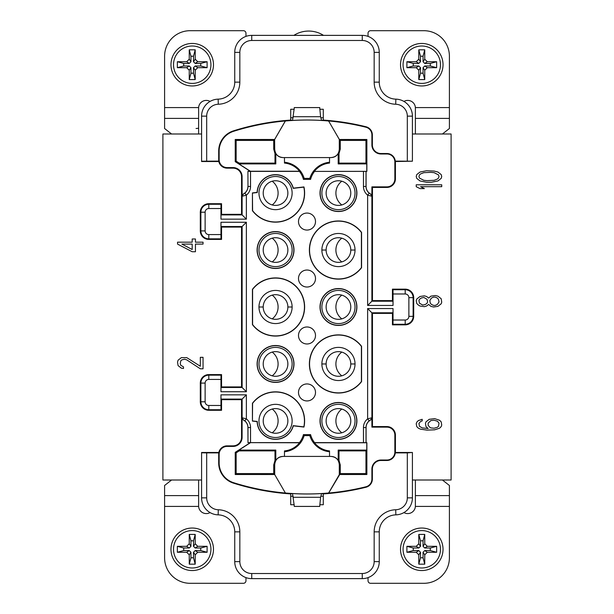 <?xml version="1.0" encoding="UTF-8"?>
<svg xmlns="http://www.w3.org/2000/svg" width="614" height="614" viewBox="0 0 614 614"><rect width="100%" height="100%" fill="white"/><g stroke="black" fill="none" stroke-linecap="round" stroke-linejoin="round"><path stroke-width="0.92" d="M221.562 399.668L220.986 399.092L220.963 394.84L220.963 405.47L208.806 405.47A3.676 3.676 0 0 1 205.13 401.794L205.13 383.09A3.676 3.676 0 0 1 208.806 379.414L220.963 379.414L220.963 391.74L220.986 387.488L221.562 386.912L221.562 374.586L208.806 374.586A8.504 8.504 0 0 0 200.302 383.09L200.302 401.794A8.504 8.504 0 0 0 208.806 410.29L221.562 410.29L221.562 399.668L241.54 399.668L241.54 437.352A8.504 8.504 0 0 1 233.036 445.856L227.088 445.856A8.504 8.504 0 0 0 218.799 452.472L201.584 452.472L201.584 497.862L206.68 497.862L206.68 452.886L201.584 452.794M221.562 214.332L220.986 214.908L220.963 219.16L220.963 208.53L208.806 208.53A3.676 3.676 0 0 0 205.13 212.206L205.13 230.91A3.676 3.676 0 0 0 208.806 234.586L220.963 234.586L220.963 222.26L220.986 226.512L221.562 227.088L221.562 239.414L208.806 239.414A8.504 8.504 0 0 1 200.302 230.91L200.302 212.206A8.504 8.504 0 0 1 208.806 203.71L221.562 203.71L221.562 214.332L241.54 214.332L241.54 176.648A8.504 8.504 0 0 0 233.036 168.144L227.088 168.144A8.504 8.504 0 0 1 218.799 161.528L201.584 161.528L201.584 116.138A17 17 0 0 1 218.162 99.146A17 17 0 0 0 234.74 82.146L234.74 52.382A17 17 0 0 1 251.74 35.374L362.26 35.374A17 17 0 0 1 379.26 52.382L379.26 82.146A17 17 0 0 0 395.838 99.146A17 17 0 0 1 412.416 116.138L412.416 161.206L395.27 161.114L395.408 161.528A8.504 8.504 0 0 1 395.416 161.919L395.416 178.927A8.504 8.504 0 0 1 386.912 187.423L372.46 187.423L372.46 300.622L392.438 300.622L392.438 289.148L405.194 289.148A8.504 8.504 0 0 1 413.698 297.652L413.698 316.348A8.504 8.504 0 0 1 405.194 324.852L392.438 324.852L392.438 313.378L372.46 313.378L372.46 426.576L386.912 426.576A8.504 8.504 0 0 1 395.416 435.073L394.856 435.073L394.856 452.081A7.936 7.936 0 0 1 386.912 460.016L380.964 460.016A9.064 9.064 0 0 0 371.9 469.081L371.9 479.089A7.936 7.936 0 0 1 365.875 486.795A244.28 244.28 0 0 1 328.674 493.027L328.62 493.004A244.249 244.249 0 0 1 285.38 493.004L274.696 474.568L274.696 464.913C275.126 459.679 277.958 456.847 283.2 456.417L284.474 456.417L284.474 450.929A21.92 21.92 0 0 0 299.532 442.771L250.32 442.656L235.223 452.341L236.144 452.848L239.191 450.891L274.988 450.891L274.988 460.439L275.801 460.439C277.505 457.829 279.907 456.486 283.023 456.417M329.526 162.257A22.726 22.726 0 0 0 309.832 178.398L304.168 178.398L303.423 179.38A21.751 21.751 0 0 0 299.448 171.398L250.543 171.398L250.543 186.464A11.129 11.129 0 0 1 246.367 195.152L246.367 219.16L241.54 214.332M303.423 179.38L310.577 179.38A21.751 21.751 0 0 1 314.552 171.398L366.013 171.383L366.013 186.464A8.573 8.573 0 0 0 369.229 193.157L367.632 195.152L371.884 196.242L371.884 301.198L372.46 300.622M372.46 313.378L367.632 308.55L393.037 308.55L393.037 320.024L405.194 320.024A3.676 3.676 0 0 0 408.87 316.348L408.87 297.652A3.676 3.676 0 0 0 405.194 293.976L393.037 293.976L393.037 305.45L393.014 301.198L392.438 300.622M394.856 435.073A7.936 7.936 0 0 0 386.912 427.137L371.9 427.137L371.9 417.804L370.557 420.053A8.504 8.504 0 0 0 366.082 427.536L366.082 442.656L314.552 442.602A21.751 21.751 0 0 1 310.577 434.62L303.423 434.62A21.751 21.751 0 0 1 299.448 442.602L247.987 442.617L247.987 427.536A8.573 8.573 0 0 0 244.771 420.843L246.367 418.848L242.116 417.758L242.116 399.092L246.367 394.84L246.367 418.848A11.129 11.129 0 0 1 250.543 427.536L250.543 442.602M307 270.022A8.504 8.504 0 0 1 315.504 278.518A8.504 8.504 0 0 1 307 287.022A8.504 8.504 0 0 1 298.496 278.518A8.504 8.504 0 0 1 307 270.022M307 326.978A8.504 8.504 0 0 1 315.504 335.482A8.504 8.504 0 0 1 307 343.978A8.504 8.504 0 0 1 298.496 335.482A8.504 8.504 0 0 1 307 326.978M307 383.942A8.504 8.504 0 0 1 315.504 392.438A8.504 8.504 0 0 1 307 400.942A8.504 8.504 0 0 1 298.496 392.438A8.504 8.504 0 0 1 307 383.942M252.592 403.352L252.423 403.298A29.073 29.073 0 0 1 303.961 427.068L293.323 425.832A18.451 18.451 0 0 1 257.113 421.626L252.423 421.081L252.592 403.352A28.904 28.904 0 0 1 303.83 426.876L293.2 425.648A18.282 18.282 0 0 1 257.274 421.473L252.592 420.928M252.423 403.298L252.423 421.081M338.452 439.371A18.451 18.451 0 0 1 320.009 420.92A18.451 18.451 0 0 1 338.452 402.477A18.451 18.451 0 0 1 356.903 420.92A18.451 18.451 0 0 1 338.452 439.371M275.548 382.407A18.451 18.451 0 0 0 293.991 363.964A18.451 18.451 0 0 0 275.548 345.513A18.451 18.451 0 0 0 257.097 363.964A18.451 18.451 0 0 0 275.548 382.407M361.577 346.327L361.577 381.578A29.073 29.073 0 0 1 318.835 385.408A29.073 29.073 0 0 1 318.835 342.497A29.073 29.073 0 0 1 361.577 346.327L361.408 346.388A28.904 28.904 0 0 0 309.548 363.956A28.904 28.904 0 0 0 361.408 381.524L361.408 346.388M252.423 289.371L252.423 324.614A29.073 29.073 0 0 0 295.165 328.452A29.073 29.073 0 0 0 295.165 285.533A29.073 29.073 0 0 0 252.423 289.371L252.592 289.432A28.904 28.904 0 0 1 304.452 306.992A28.904 28.904 0 0 1 252.592 324.56L252.592 289.432M338.452 288.549A18.451 18.451 0 0 0 320.009 307A18.451 18.451 0 0 0 338.452 325.451A18.451 18.451 0 0 0 356.903 307A18.451 18.451 0 0 0 338.452 288.549M275.548 231.593A18.451 18.451 0 0 1 293.991 250.036A18.451 18.451 0 0 1 275.548 268.487A18.451 18.451 0 0 1 257.097 250.036A18.451 18.451 0 0 1 275.548 231.593M361.577 267.673L361.577 232.422A29.073 29.073 0 0 0 318.835 228.592A29.073 29.073 0 0 0 318.835 271.503A29.073 29.073 0 0 0 361.577 267.673L361.408 267.612A28.904 28.904 0 0 1 309.548 250.044A28.904 28.904 0 0 1 361.408 232.476L361.408 267.612M252.592 210.648L252.423 210.702A29.073 29.073 0 0 0 303.961 186.932L293.323 188.168A18.451 18.451 0 0 0 257.113 192.374L252.423 192.919L252.592 210.648A28.904 28.904 0 0 0 303.83 187.124L293.2 188.352A18.282 18.282 0 0 0 257.274 192.527L252.592 193.072M252.423 210.702L252.423 192.919M338.452 174.629A18.451 18.451 0 0 0 320.009 193.08A18.451 18.451 0 0 0 338.452 211.523A18.451 18.451 0 0 0 356.903 193.08A18.451 18.451 0 0 0 338.452 174.629M307 230.058A8.504 8.504 0 0 0 315.504 221.562A8.504 8.504 0 0 0 307 213.058A8.504 8.504 0 0 0 298.496 221.562A8.504 8.504 0 0 0 307 230.058M341.798 261.902A14.874 14.874 0 0 1 341.798 238.178M341.798 375.822A14.874 14.874 0 0 1 341.798 352.098M341.806 432.786A14.874 14.874 0 0 1 341.806 409.054M341.806 204.946A14.874 14.874 0 0 1 341.806 181.214M341.806 318.866A14.874 14.874 0 0 1 341.806 295.134M272.194 238.178A14.874 14.874 0 0 1 272.194 261.902M272.194 352.098A14.874 14.874 0 0 1 272.194 375.822M272.194 181.214A14.874 14.874 0 0 1 272.194 204.946M272.194 409.054A14.874 14.874 0 0 1 272.194 432.786M272.202 295.142A14.874 14.874 0 0 1 272.202 318.858M241.54 227.088L246.367 222.26L246.367 391.74L241.54 386.912L241.54 227.088L221.562 227.088M241.54 386.912L221.562 386.912M201.584 133.99L162.902 133.99L162.902 480.01L201.584 480.01M200.325 368.799L203.042 368.799L203.042 357.325L200.325 357.325L200.325 366.251L186.763 357.64L181.337 357.64L178.083 360.195L177.538 362.106L178.083 365.614L181.337 368.162L183.509 368.484L183.509 366.888L180.792 365.292L180.247 363.703L180.792 360.832L181.882 359.873L184.591 359.236L186.763 359.873L200.325 368.799M177.538 244.088L192.19 251.74L195.444 251.74L195.444 244.088L203.042 244.088L203.042 242.177L195.444 242.177L195.444 238.984L192.19 238.984L192.19 242.177L177.538 242.177L177.538 244.088M412.416 480.01L451.098 480.01L451.098 133.99L412.416 133.99M412.416 452.794L412.416 497.862A17 17 0 0 1 395.838 514.854A17 17 0 0 0 379.26 531.854L379.26 561.618A17 17 0 0 1 362.26 578.626L251.74 578.626A17 17 0 0 1 234.74 561.618L234.74 531.854A17 17 0 0 0 218.162 514.854L218.285 509.758A22.104 22.104 0 0 1 239.836 531.854L239.836 561.618A11.904 11.904 0 0 0 251.74 573.522L362.26 573.522A11.904 11.904 0 0 0 374.164 561.618L374.164 531.862A22.104 22.104 0 0 1 395.715 509.758A11.904 11.904 0 0 0 407.32 497.862L407.32 452.886L412.416 452.472L395.408 452.472A8.504 8.504 0 0 0 395.416 452.081L395.416 435.073M412.416 161.206L395.408 161.528M429.247 419.293L425.993 421.841L425.448 423.437L425.993 426.623L428.165 428.534L422.194 427.897L419.477 426.308L418.94 423.437L420.567 421.526L422.194 420.889L422.194 419.293L418.395 420.567L416.768 422.163L416.223 423.752L416.768 426.623L418.395 428.219L420.567 429.178L427.075 430.13L434.674 429.815L439.555 428.219L441.182 426.623L441.727 425.034L441.182 421.841L439.555 420.245L434.674 418.656L429.247 419.293M428.702 304.452L430.874 306.363L433.591 307L437.928 306.363L441.182 303.815L441.727 302.218L441.182 298.711L437.928 296.163L435.219 295.526L430.874 296.163L428.702 298.074L426.53 296.478L424.366 295.841L420.022 296.478L416.768 299.033L416.223 300.622L416.768 303.493L418.395 305.089L420.022 306.041L424.366 306.678L426.53 306.041L428.702 304.452M441.727 184.783L416.223 184.783L416.223 186.694L420.022 188.605L424.366 188.605L420.567 186.694L441.727 186.694L441.727 184.783M426.53 182.228L431.419 182.228L437.928 180.953L441.182 178.405L441.727 176.494L441.182 174.576L437.928 172.027L434.129 171.068L426.53 170.753L420.022 172.027L416.768 174.576L416.223 176.494L416.768 178.405L420.022 180.953L426.53 182.228M192.19 249.507L181.882 244.088L192.19 244.088L192.19 249.507M430.874 420.567L434.129 420.245L437.391 421.204L439.018 423.115L438.473 426.308L437.391 427.26L434.129 428.219L430.874 427.897L429.792 427.26L428.165 425.349L428.165 423.115L430.874 420.567M439.018 301.896L437.391 304.452L435.219 305.404L433.591 305.404L431.419 304.452L430.33 303.178L429.792 300.622L431.419 298.074L433.591 297.115L435.219 297.115L437.391 298.074L438.473 299.348L439.018 301.896M418.94 300.622L419.477 299.348L421.104 298.074L423.821 297.437L427.075 299.348L427.62 301.896L427.075 303.178L425.448 304.452L422.739 305.089L419.477 303.178L418.94 300.622M427.075 180.639L423.821 180.316L419.477 178.083L418.94 176.494L419.477 174.898L420.567 173.939L423.821 172.664L430.874 172.35L434.129 172.664L438.473 174.898L439.018 176.494L438.473 178.083L437.391 179.042L434.129 180.316L427.075 180.639M263.214 307A12.326 12.326 0 0 0 275.548 319.318A12.326 12.326 0 0 0 287.874 307A12.326 12.326 0 0 0 275.548 294.682A12.326 12.326 0 0 0 263.214 307L258.97 307A16.578 16.578 0 0 0 275.548 323.57A16.578 16.578 0 0 0 292.126 307A16.578 16.578 0 0 0 275.548 290.43A16.578 16.578 0 0 0 258.97 307M350.786 363.964A12.326 12.326 0 0 1 338.452 376.282A12.326 12.326 0 0 1 326.126 363.964A12.326 12.326 0 0 1 338.452 351.638A12.326 12.326 0 0 1 350.786 363.964L355.03 363.964A16.578 16.578 0 0 1 338.452 380.534A16.578 16.578 0 0 1 321.874 363.964A16.578 16.578 0 0 1 338.452 347.386A16.578 16.578 0 0 1 355.03 363.964M350.786 307A12.326 12.326 0 0 0 338.452 294.674A12.326 12.326 0 0 0 326.126 307A12.326 12.326 0 0 0 338.452 319.326A12.326 12.326 0 0 0 350.786 307M355.03 307A16.578 16.578 0 0 0 338.452 290.422A16.578 16.578 0 0 0 321.874 307A16.578 16.578 0 0 0 338.452 323.578A16.578 16.578 0 0 0 355.03 307M338.452 325.282A18.282 18.282 0 0 1 320.178 307A18.282 18.282 0 0 1 338.452 288.718A18.282 18.282 0 0 1 356.734 307A18.282 18.282 0 0 1 338.452 325.282M350.786 250.036A12.326 12.326 0 0 0 338.452 237.718A12.326 12.326 0 0 0 326.126 250.036A12.326 12.326 0 0 0 338.452 262.362A12.326 12.326 0 0 0 350.786 250.036L355.03 250.036A16.578 16.578 0 0 0 338.452 233.466A16.578 16.578 0 0 0 321.874 250.036A16.578 16.578 0 0 0 338.452 266.614A16.578 16.578 0 0 0 355.03 250.036M350.786 193.08A12.326 12.326 0 0 0 338.452 180.754A12.326 12.326 0 0 0 326.126 193.08A12.326 12.326 0 0 0 338.452 205.406A12.326 12.326 0 0 0 350.786 193.08M355.03 193.08A16.578 16.578 0 0 0 338.452 176.502A16.578 16.578 0 0 0 321.874 193.08A16.578 16.578 0 0 0 338.452 209.658A16.578 16.578 0 0 0 355.03 193.08M338.452 211.354A18.282 18.282 0 0 1 320.178 193.08A18.282 18.282 0 0 1 338.452 174.798A18.282 18.282 0 0 1 356.734 193.08A18.282 18.282 0 0 1 338.452 211.354M263.214 193.08A12.326 12.326 0 0 1 275.548 180.754A12.326 12.326 0 0 1 287.874 193.08A12.326 12.326 0 0 1 275.548 205.406A12.326 12.326 0 0 1 263.214 193.08M258.97 193.08A16.578 16.578 0 0 1 275.548 176.502A16.578 16.578 0 0 1 292.126 193.08A16.578 16.578 0 0 1 275.548 209.658A16.578 16.578 0 0 1 258.97 193.08M263.214 250.036A12.326 12.326 0 0 1 275.548 237.71A12.326 12.326 0 0 1 287.874 250.036A12.326 12.326 0 0 1 275.548 262.37A12.326 12.326 0 0 1 263.214 250.036M258.97 250.036A16.578 16.578 0 0 1 275.548 233.458A16.578 16.578 0 0 1 292.126 250.036A16.578 16.578 0 0 1 275.548 266.614A16.578 16.578 0 0 1 258.97 250.036M275.548 268.318A18.282 18.282 0 0 0 293.822 250.036A18.282 18.282 0 0 0 275.548 231.762A18.282 18.282 0 0 0 257.266 250.036A18.282 18.282 0 0 0 275.548 268.318M263.214 363.964A12.326 12.326 0 0 0 275.548 376.29A12.326 12.326 0 0 0 287.874 363.964A12.326 12.326 0 0 0 275.548 351.63A12.326 12.326 0 0 0 263.214 363.964M258.97 363.964A16.578 16.578 0 0 0 275.548 380.542A16.578 16.578 0 0 0 292.126 363.964A16.578 16.578 0 0 0 275.548 347.386A16.578 16.578 0 0 0 258.97 363.964M275.548 345.682A18.282 18.282 0 0 1 293.822 363.964A18.282 18.282 0 0 1 275.548 382.238A18.282 18.282 0 0 1 257.266 363.964A18.282 18.282 0 0 1 275.548 345.682M263.214 420.92A12.326 12.326 0 0 0 275.548 433.246A12.326 12.326 0 0 0 287.874 420.92A12.326 12.326 0 0 0 275.548 408.594A12.326 12.326 0 0 0 263.214 420.92M258.97 420.92A16.578 16.578 0 0 0 275.548 437.498A16.578 16.578 0 0 0 292.126 420.92A16.578 16.578 0 0 0 275.548 404.342A16.578 16.578 0 0 0 258.97 420.92M350.786 420.92A12.326 12.326 0 0 1 338.452 433.246A12.326 12.326 0 0 1 326.126 420.92A12.326 12.326 0 0 1 338.452 408.594A12.326 12.326 0 0 1 350.786 420.92M355.03 420.92A16.578 16.578 0 0 1 338.452 437.498A16.578 16.578 0 0 1 321.874 420.92A16.578 16.578 0 0 1 338.452 404.342A16.578 16.578 0 0 1 355.03 420.92M338.452 402.646A18.282 18.282 0 0 0 320.178 420.92A18.282 18.282 0 0 0 338.452 439.202A18.282 18.282 0 0 0 356.734 420.92A18.282 18.282 0 0 0 338.452 402.646M294.229 108.279L292.548 120.436A244.28 244.28 0 0 1 321.452 120.436L323.294 120.091L323.294 109.254L319.81 109.254M250.543 186.464L247.987 186.464L247.918 171.344L247.987 186.464A8.573 8.573 0 0 1 244.771 193.157L243.459 193.993A2.548 2.548 166 0 0 242.116 196.242L242.1 176.648A9.064 9.064 0 0 0 233.036 167.584L227.088 167.584A7.936 7.936 0 0 1 219.144 159.64L219.144 151.021A20.692 20.692 0 0 1 233.619 131.289L233.481 130.851A244.74 244.74 0 0 1 290.706 120.091L290.706 109.254L294.19 109.254M233.481 130.851A21.152 21.152 0 0 0 218.691 151.021L218.691 159.64A8.396 8.396 0 0 0 218.814 161.114L201.584 161.206M395.27 161.114A8.396 8.396 0 0 0 386.912 153.523L380.964 153.523A8.604 8.604 0 0 1 372.36 144.919L372.36 134.911A8.396 8.396 0 0 0 365.982 126.76A244.74 244.74 0 0 0 323.294 120.091M319.771 107.58L319.771 108.279L319.771 107.58L294.229 107.58M320.869 117.781L323.294 117.781M290.706 117.781L293.131 117.781M321.544 120.405L320.592 116.714L319.771 108.279M292.456 120.405L290.706 120.091M233.619 131.289A244.28 244.28 0 0 1 285.326 120.973L285.38 120.996A244.249 244.249 0 0 1 328.62 120.996L339.304 139.432L339.304 149.087L340.286 149.087L339.012 153.561L339.012 163.109L365.959 163.109L365.959 140.414L340.286 140.414L340.286 149.087M314.552 171.398L366.873 171.344L366.873 139.493L339.373 139.47L328.62 120.996M328.674 120.973A244.28 244.28 0 0 1 365.875 127.205A7.936 7.936 0 0 1 371.9 134.911L371.9 144.919A9.064 9.064 0 0 0 380.964 153.984L386.912 153.984A7.936 7.936 0 0 1 394.856 161.919L394.856 178.927A7.936 7.936 0 0 1 386.912 186.863L371.9 186.863L371.884 196.242A2.548 2.548 14 0 0 370.541 193.993L369.229 193.157M323.294 496.219L320.869 496.219M294.229 505.721L292.548 493.564A244.28 244.28 0 0 0 321.452 493.564L323.294 493.909L323.294 504.746L319.81 504.746M294.19 504.746L290.706 504.746L290.706 493.909A244.74 244.74 0 0 1 233.481 483.149A21.152 21.152 0 0 1 218.691 462.979L219.144 462.979L219.144 454.36A7.936 7.936 0 0 1 227.088 446.416L233.036 446.416A9.064 9.064 0 0 0 242.1 437.352L242.1 417.804L243.443 420.053A8.504 8.504 0 0 1 247.918 427.536L247.987 442.617M319.771 505.721L320.592 497.286L321.544 493.595M293.131 496.219L290.706 496.219M292.464 493.579L290.706 493.909M323.294 493.909A244.74 244.74 0 0 0 365.982 487.24A8.396 8.396 0 0 0 372.36 479.089L372.36 469.081A8.604 8.604 0 0 1 380.964 460.477L386.912 460.477A8.396 8.396 0 0 0 395.27 452.886L407.32 452.886M274.696 474.568L285.38 493.004M285.326 493.027A244.28 244.28 0 0 1 233.619 482.711A20.692 20.692 0 0 1 219.144 462.979M319.771 506.42L294.229 506.42M403.935 512.575A7.652 7.652 0 0 0 415.379 506.412L415.394 480.01M206.68 452.886L218.814 452.886L218.799 452.472M218.814 452.886A8.396 8.396 0 0 0 218.691 454.36L218.691 462.979M366.082 442.656L366.873 442.656L366.873 474.507L339.373 474.53L328.62 493.004M328.674 493.027L340.286 473.586L340.286 464.913L339.012 460.439L339.012 450.891L365.959 450.891L365.959 473.586L340.286 473.586M370.557 420.053L370.541 420.007A2.548 2.548 -14 0 0 371.884 417.758L367.632 418.848L367.632 308.55M366.082 427.536L366.013 427.536A8.573 8.573 0 0 1 369.229 420.843L370.541 420.007M393.037 308.55L393.014 312.802L392.438 313.378M392.438 324.852L393.014 324.276L393.037 320.024M393.037 293.976L393.014 289.724L392.438 289.148M363.457 171.398L363.457 186.464A11.129 11.129 0 0 0 367.632 195.152L367.632 305.45L371.884 301.198L393.014 301.198M371.9 186.863L372.46 187.423M370.541 193.993L371.9 196.196M370.557 193.947A8.504 8.504 0 0 1 366.082 186.464L366.082 171.344L366.873 171.344M366.765 171.229L366.765 163.915L338.199 163.915L338.199 153.561C336.495 156.171 334.093 157.514 330.977 157.583L329.526 157.583L329.526 163.071A21.92 21.92 0 0 0 314.468 171.229M338.199 163.915L339.012 163.109M339.012 153.561L338.199 153.561M340.286 140.414L339.304 139.432M283.023 157.583C279.907 157.514 277.505 156.171 275.801 153.561L275.801 163.915L238.953 163.915L250.351 171.229L299.532 171.229A21.92 21.92 0 0 0 284.474 163.071L284.474 157.583L283.023 157.583L330.8 157.583C336.042 157.153 338.874 154.321 339.304 149.087M285.326 120.973L274.627 139.47L274.696 149.087C275.126 154.321 277.958 157.153 283.2 157.583M274.988 153.561L273.714 149.087L273.714 140.414L236.144 140.414L236.144 161.152L239.191 163.109L274.988 163.109L274.988 153.561L275.801 153.561M304.168 178.398A22.726 22.726 0 0 0 284.474 162.257M310.577 179.38L309.832 178.398M247.987 171.383L250.543 171.398M247.918 171.344L250.351 171.229M243.459 193.993L243.443 193.947A8.504 8.504 0 0 0 247.918 186.464M220.986 214.908L242.116 214.908L242.116 196.242L246.367 195.152L244.771 193.157M221.562 203.71L220.986 204.278L220.963 208.53M273.714 140.414L274.627 139.47L235.223 139.493L235.223 161.659L250.32 171.344M242.1 196.196L243.443 193.947M218.799 161.528L218.814 161.114M323.524 35.374A27.63 27.63 0 0 0 293.883 35.374M171.567 133.99L164.598 128.518L164.598 56.204A25.504 25.504 0 0 1 190.102 30.7L243.405 30.7A2.548 2.548 0 0 1 245.961 33.248L245.961 36.387M210.065 101.425A7.652 7.652 0 0 0 198.621 107.588L198.606 133.99M192.228 85.96A21.252 21.252 0 0 1 170.976 64.708A21.252 21.252 0 0 1 192.228 43.456A21.252 21.252 0 0 1 213.48 64.708A21.252 21.252 0 0 1 192.228 85.96M192.228 46.004A18.704 18.704 0 0 1 210.932 64.708A18.704 18.704 0 0 1 192.228 83.412A18.704 18.704 0 0 1 173.524 64.708A18.704 18.704 0 0 1 192.228 46.004M195.206 59.182L195.206 49.826L189.25 49.826L189.25 59.182L186.702 61.73L177.354 61.73L177.354 67.678L186.702 67.678L189.25 70.234L189.25 79.582L195.206 79.582L195.206 70.234L197.754 67.678L207.11 67.678L207.11 61.73L197.754 61.73L195.206 59.182L193.502 61.73L193.502 56.204L190.954 56.204L190.954 61.73L189.25 63.434L183.724 63.434L183.724 65.982L189.25 65.982L190.954 67.678L190.954 73.204L193.502 73.204L193.502 67.678L195.206 65.982L200.732 65.982L200.732 63.434L195.206 63.434L193.502 61.73M195.206 49.826L193.502 56.204M195.206 63.434L197.754 61.73M207.11 61.73L200.732 63.434M207.11 67.678L200.732 65.982M197.754 67.678L195.206 65.982M193.502 67.678L195.206 70.234M195.206 79.582L193.502 73.204M189.25 79.582L190.954 73.204M189.25 70.234L190.954 67.678M189.25 65.982L186.702 67.678M177.354 67.678L183.724 65.982M177.354 61.73L183.724 63.434M186.702 61.73L189.25 63.434M190.954 61.73L189.25 59.182M189.25 49.826L190.954 56.204M368.039 36.387L368.039 33.248A2.548 2.548 0 0 1 370.595 30.7L423.898 30.7A25.504 25.504 0 0 1 449.402 56.204L449.402 128.518L442.433 133.99M415.394 133.99L415.379 107.588A7.652 7.652 0 0 0 403.935 101.425M421.772 85.96A21.252 21.252 0 0 1 400.52 64.708A21.252 21.252 0 0 1 421.772 43.456A21.252 21.252 0 0 1 443.024 64.708A21.252 21.252 0 0 1 421.772 85.96M421.772 46.004A18.704 18.704 0 0 1 440.476 64.708A18.704 18.704 0 0 1 421.772 83.412A18.704 18.704 0 0 1 403.068 64.708A18.704 18.704 0 0 1 421.772 46.004M424.75 59.182L424.75 49.826L418.794 49.826L418.794 59.182L416.246 61.73L406.89 61.73L406.89 67.678L416.246 67.678L418.794 70.234L418.794 79.582L424.75 79.582L424.75 70.234L427.298 67.678L436.646 67.678L436.646 61.73L427.298 61.73L424.75 59.182L423.046 61.73L423.046 56.204L420.498 56.204L420.498 61.73L418.794 63.434L413.268 63.434L413.268 65.982L418.794 65.982L420.498 67.678L420.498 73.204L423.046 73.204L423.046 67.678L424.75 65.982L430.276 65.982L430.276 63.434L424.75 63.434L423.046 61.73M424.75 49.826L423.046 56.204M424.75 63.434L427.298 61.73M436.646 61.73L430.276 63.434M436.646 67.678L430.276 65.982M427.298 67.678L424.75 65.982M423.046 67.678L424.75 70.234M424.75 79.582L423.046 73.204M418.794 79.582L420.498 73.204M418.794 70.234L420.498 67.678M418.794 65.982L416.246 67.678M406.89 67.678L413.268 65.982M406.89 61.73L413.268 63.434M416.246 61.73L418.794 63.434M420.498 61.73L418.794 59.182M418.794 49.826L420.498 56.204M196.058 128.48A2.548 0.53 180 0 0 198.606 127.95M274.696 139.432L285.38 120.996M275.801 163.915L274.988 163.109M238.953 163.915L239.191 163.109M235.223 161.659L236.144 161.152M236.144 140.414L235.223 139.493M365.959 163.109L366.765 163.915M365.959 140.414L366.873 139.493M220.963 234.586L220.986 238.838L221.562 239.414M220.963 379.414L220.986 375.162L221.562 374.586M221.562 410.29L220.986 409.722L220.963 405.47M220.986 399.092L242.116 399.092L241.54 399.668M244.771 420.843L243.443 420.053M247.918 442.656L250.32 442.656M250.351 442.771L238.953 450.085L275.801 450.085L275.801 460.439M339.012 460.439L338.199 460.439L338.199 450.085L366.765 450.085L366.765 442.771L314.468 442.771A21.92 21.92 0 0 0 329.526 450.929L329.526 456.417L330.8 456.417C336.042 456.847 338.874 459.679 339.304 464.913L339.304 474.568M283.2 456.417L330.8 456.417M274.988 460.439L273.714 464.913L273.714 473.586L236.144 473.586L236.144 452.848M338.199 460.439C336.495 457.829 334.093 456.486 330.977 456.417M338.199 450.085L339.012 450.891M284.474 451.743A22.726 22.726 0 0 0 304.168 435.602L309.832 435.602A22.726 22.726 0 0 0 329.526 451.743M303.423 434.62L304.168 435.602M309.832 435.602L310.577 434.62M365.959 473.586L366.873 474.507M365.959 450.891L366.765 450.085M273.714 473.586L274.627 474.53L235.223 474.507L235.223 452.341M238.953 450.085L239.191 450.891M275.801 450.085L274.988 450.891M236.144 473.586L235.223 474.507M371.9 427.137L372.46 426.576M395.408 452.472L395.27 452.886M442.433 480.01L449.402 485.482L449.402 557.796A25.504 25.504 0 0 1 423.898 583.3L370.595 583.3A2.548 2.548 0 0 1 368.039 580.752L368.039 577.613M421.772 570.544A21.252 21.252 0 0 1 400.52 549.292A21.252 21.252 0 0 1 421.772 528.04A21.252 21.252 0 0 1 443.024 549.292A21.252 21.252 0 0 1 421.772 570.544M421.772 530.588A18.704 18.704 0 0 1 440.476 549.292A18.704 18.704 0 0 1 421.772 567.996A18.704 18.704 0 0 1 403.068 549.292A18.704 18.704 0 0 1 421.772 530.588M424.75 543.766L424.75 534.418L418.794 534.418L418.794 543.766L416.246 546.322L406.89 546.322L406.89 552.27L416.246 552.27L418.794 554.818L418.794 564.174L424.75 564.174L424.75 554.818L427.298 552.27L436.646 552.27L436.646 546.322L427.298 546.322L424.75 543.766L423.046 546.322L423.046 540.796L420.498 540.796L420.498 546.322L418.794 548.018L413.268 548.018L413.268 550.566L418.794 550.566L420.498 552.27L420.498 557.796L423.046 557.796L423.046 552.27L424.75 550.566L430.276 550.566L430.276 548.018L424.75 548.018L423.046 546.322M424.75 534.418L423.046 540.796M424.75 548.018L427.298 546.322M436.646 546.322L430.276 548.018M436.646 552.27L430.276 550.566M427.298 552.27L424.75 550.566M423.046 552.27L424.75 554.818M424.75 564.174L423.046 557.796M418.794 564.174L420.498 557.796M418.794 554.818L420.498 552.27M418.794 550.566L416.246 552.27M406.89 552.27L413.268 550.566M406.89 546.322L413.268 548.018M416.246 546.322L418.794 548.018M420.498 546.322L418.794 543.766M418.794 534.418L420.498 540.796M245.961 577.613L245.961 580.752A2.548 2.548 0 0 1 243.405 583.3L190.102 583.3A25.504 25.504 0 0 1 164.598 557.796L164.598 485.482L171.567 480.01M198.606 480.01L198.621 506.412A7.652 7.652 0 0 0 210.065 512.575M192.228 570.544A21.252 21.252 0 0 1 170.976 549.292A21.252 21.252 0 0 1 192.228 528.04A21.252 21.252 0 0 1 213.48 549.292A21.252 21.252 0 0 1 192.228 570.544M192.228 530.588A18.704 18.704 0 0 1 210.932 549.292A18.704 18.704 0 0 1 192.228 567.996A18.704 18.704 0 0 1 173.524 549.292A18.704 18.704 0 0 1 192.228 530.588M195.206 543.766L195.206 534.418L189.25 534.418L189.25 543.766L186.702 546.322L177.354 546.322L177.354 552.27L186.702 552.27L189.25 554.818L189.25 564.174L195.206 564.174L195.206 554.818L197.754 552.27L207.11 552.27L207.11 546.322L197.754 546.322L195.206 543.766L193.502 546.322L193.502 540.796L190.954 540.796L190.954 546.322L189.25 548.018L183.724 548.018L183.724 550.566L189.25 550.566L190.954 552.27L190.954 557.796L193.502 557.796L193.502 552.27L195.206 550.566L200.732 550.566L200.732 548.018L195.206 548.018L193.502 546.322M195.206 534.418L193.502 540.796M195.206 548.018L197.754 546.322M207.11 546.322L200.732 548.018M207.11 552.27L200.732 550.566M197.754 552.27L195.206 550.566M193.502 552.27L195.206 554.818M195.206 564.174L193.502 557.796M189.25 564.174L190.954 557.796M189.25 554.818L190.954 552.27M189.25 550.566L186.702 552.27M177.354 552.27L183.724 550.566M177.354 546.322L183.724 548.018M186.702 546.322L189.25 548.018M190.954 546.322L189.25 543.766M189.25 534.418L190.954 540.796M218.162 514.854A17 17 0 0 1 201.584 497.862A17 17 0 0 0 218.162 514.854M220.963 394.84L246.367 394.84M246.367 391.74L220.963 391.74M246.367 222.26L220.963 222.26M220.963 219.16L246.367 219.16M367.632 305.45L393.037 305.45M369.229 420.843L367.632 418.848A11.129 11.129 0 0 0 363.457 427.536L363.457 442.602M287.874 307L292.126 307M326.126 363.964L321.874 363.964M326.126 250.036L321.874 250.036M206.68 161.114L206.68 116.138A11.904 11.904 0 0 1 218.285 104.242A22.104 22.104 0 0 0 239.836 82.146L239.836 52.382A11.904 11.904 0 0 1 251.74 40.478L362.26 40.478A11.904 11.904 0 0 1 374.164 52.382L374.164 82.146A22.104 22.104 0 0 0 395.715 104.242L395.838 99.146A17 17 0 0 1 412.416 116.138L407.32 116.138L407.32 161.114M395.715 104.242A11.904 11.904 0 0 1 407.32 116.138M365.982 126.76L365.875 127.205M320.592 116.714L293.408 116.714M365.982 487.24L365.875 486.795M233.619 482.711L233.481 483.149M293.408 497.286L320.592 497.286M218.285 509.758A11.904 11.904 0 0 1 206.68 497.862M371.9 479.089L372.36 479.089M371.9 417.804L371.884 312.802L393.014 312.802M393.014 324.276L405.194 324.276A7.928 7.928 0 0 0 413.122 316.348L413.122 297.652A7.928 7.928 0 0 0 405.194 289.724L393.014 289.724M405.194 320.024L405.194 324.852M408.87 316.348L413.698 316.348M408.87 297.652L413.698 297.652M405.194 293.976L405.194 289.148M363.457 186.464L366.082 186.464M273.714 149.087L274.696 149.087M242.1 176.648L241.54 176.648M233.036 168.144L233.036 167.584M227.088 167.584L227.088 168.144M218.691 159.64L219.144 159.64M206.68 116.138L201.584 116.138A17 17 0 0 1 218.162 99.146A17 17 0 0 0 234.74 82.146L239.836 82.146M164.598 107.588L198.621 107.588M239.836 52.382L234.74 52.382A17 17 0 0 1 251.74 35.374L251.74 40.478M362.26 40.478L362.26 35.374M218.162 99.146L218.285 104.242M379.26 52.382L374.164 52.382M415.379 107.588L449.402 107.588M374.164 82.146L379.26 82.146M449.402 118.395L415.394 118.395M198.606 118.395L164.598 118.395M219.144 151.021L218.691 151.021M372.36 134.911L371.9 134.911M371.9 144.919L372.36 144.919M380.964 153.523L380.964 153.984M386.912 153.984L386.912 153.523M395.416 161.919L394.856 161.919M394.856 178.927L395.416 178.927M386.912 187.423L386.912 186.863M220.986 204.278L208.806 204.278A7.928 7.928 0 0 0 200.878 212.206L200.878 230.91A7.928 7.928 0 0 0 208.806 238.838L220.986 238.838M208.806 208.53L208.806 203.71M205.13 212.206L200.302 212.206M205.13 230.91L200.302 230.91M208.806 234.586L208.806 239.414M220.986 387.488L242.116 387.488L242.116 226.512L220.986 226.512M208.806 379.414L208.806 375.162L220.986 375.162M205.13 383.09L200.878 383.09A7.928 7.928 0 0 1 208.806 375.162L208.806 374.586M205.13 401.794L200.878 401.794L200.878 383.09L200.302 383.09M208.806 405.47L208.806 409.722A7.928 7.928 0 0 1 200.878 401.794L200.302 401.794M220.986 409.722L208.806 409.722L208.806 410.29M243.459 420.007A2.548 2.548 -166 0 1 242.116 417.758L242.1 417.804M241.54 437.352L242.1 437.352M250.543 427.536L247.918 427.536M274.696 464.913L273.714 464.913M340.286 464.913L339.304 464.913M363.457 427.536L366.013 427.536L366.013 442.617M219.144 454.36L218.691 454.36M227.088 445.856L227.088 446.416M233.036 446.416L233.036 445.856M386.912 427.137L386.912 426.576M394.856 452.081L395.416 452.081M386.912 460.477L386.912 460.016M407.32 497.862L412.416 497.862A17 17 0 0 1 395.838 514.854L395.715 509.758M449.402 506.412L415.379 506.412M374.164 561.618L379.26 561.618A17 17 0 0 1 362.26 578.626L362.26 573.522M251.74 573.522L251.74 578.626M379.26 531.854L374.164 531.854M234.74 561.618L239.836 561.618M198.621 506.412L164.598 506.412M239.836 531.854L234.74 531.854M415.394 495.605L449.402 495.605M164.598 495.605L198.606 495.605M380.964 460.016L380.964 460.477M372.36 469.081L371.9 469.081"/></g></svg>
